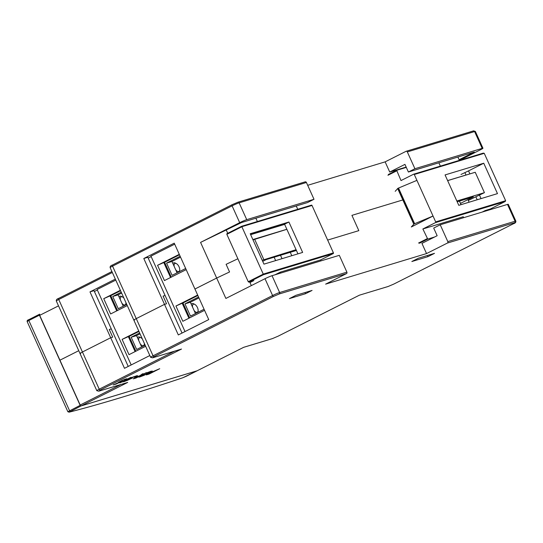 <?xml version="1.0" encoding="UTF-8"?>
<svg xmlns="http://www.w3.org/2000/svg" width="543" height="543" viewBox="0 0 543 543"><rect width="100%" height="100%" fill="white"/><g stroke="black" fill="none" stroke-linecap="round" stroke-linejoin="round"><path stroke-width="0.81" d="M459.663 160.266L480.535 149.739A5.606 0.421 155.7 0 0 482.951 148.246L475.363 131.433A5.606 0.421 155.7 0 0 474.596 131.549L407.325 151.918A1.12 0.971 -106.8 0 0 405.994 151.341L385.13 161.862L389.731 172.05L406.164 167.074M389.731 172.05L404.942 164.38L408.397 172.022L474.324 152.06L459.106 159.73L457.892 157.036M246.732 219.657A5.606 0.421 155.7 0 0 239.694 222.664L200.571 242.395L241.554 222.535L307.481 202.573L314.003 199.288L306.415 182.475L239.137 202.844L246.732 219.657L314.003 199.288M385.13 161.862L307.691 185.306M226.343 230.212L227.734 233.3M252.855 239.558L286.847 229.268M358.828 230.639L327.653 240.081L358.828 230.639L351.925 215.354L358.828 230.639M351.925 215.354L402.383 200.075L351.925 215.354M447.615 180.588L466.009 175.016L464.883 172.525M459.385 160.348L459.106 159.73M408.397 172.022L414.913 168.73L482.191 148.361A5.606 0.421 155.7 0 1 482.951 148.246M407.325 151.918L414.913 168.73M305.085 181.891A1.12 0.971 73.2 0 1 306.415 182.475M200.571 242.395L216.671 278.057L194.937 289.019L174.235 243.162L143.8 258.509L164.509 304.365L136.252 318.612A5.606 0.421 155.7 0 0 133.836 320.105A5.606 0.421 155.7 0 0 134.596 319.99M229.56 271.968L216.671 278.057L229.56 271.968L226.105 264.326L237.882 258.76L226.105 264.326L229.56 271.968M252.963 239.796L253.33 239.714M270.672 234.209L271.337 234.013M286.819 229.322L253.004 239.877M448.728 180.296L449.882 179.95M457.362 177.683L457.959 177.507M465.432 175.24L466.03 175.063M58.508 305.858L39.693 315.347A1.12 0.557 -116.8 0 1 39.727 314.187A1.12 0.557 -116.8 0 1 39.768 314.166L39.727 314.187M39.693 315.347L59.934 360.185L78.755 350.697L59.934 360.185L80.181 405.024L120.879 384.505M115.32 279.109L89.982 291.883L110.691 337.739L82.434 351.993A5.606 0.421 155.7 0 0 80.011 353.486A5.606 0.421 155.7 0 0 80.778 353.371M143.8 258.509L147.839 257.287L165.092 295.501L163.076 296.111L166.525 303.754L164.509 304.365L178.314 334.936L208.743 319.589L194.937 289.019L216.671 278.057L225.874 298.44L264.998 278.708A5.606 0.421 -24.3 0 1 272.036 275.701L339.307 255.332L346.902 272.152A1.12 0.971 73.2 0 1 346.495 273.604L325.63 284.132L426.54 253.574L421.938 243.386L437.149 235.71L433.701 228.067L440.224 224.782L447.812 241.594L515.09 221.225L507.495 204.412L440.224 224.782M239.694 222.664L232.099 205.851A1.12 0.557 -116.8 0 1 232.132 204.684A1.12 0.557 -116.8 0 1 232.18 204.67L237.807 202.261A1.12 0.971 -106.8 0 1 239.137 202.844A5.606 0.421 155.7 0 0 232.099 205.851L112.557 266.131A5.606 0.421 155.7 0 0 110.141 267.624L133.836 320.105A5.606 0.421 -24.3 0 1 136.252 318.612L164.509 304.365L166.525 303.754L163.076 296.111L165.092 295.501L182.048 333.049M89.982 291.883L94.02 290.661L128.229 366.43M112.333 272.484L58.739 299.512A5.606 0.421 155.7 0 0 56.316 301.005L80.011 353.486A5.606 0.421 -24.3 0 1 82.434 351.993L110.691 337.739L112.706 337.128L109.252 329.486L111.274 328.875L109.252 329.486L112.706 337.128L110.691 337.739L124.49 368.317L149.827 355.536M249.658 281.858L251.348 285.598M426.54 253.574L447.405 243.054A1.12 0.971 -106.8 0 0 447.812 241.594M507.495 204.412A5.606 0.421 -24.3 0 1 508.255 204.297L515.85 221.11C516.047 222.311 515.232 223.193 513.4 223.764A1.12 0.557 -116.8 0 1 513.352 223.784L393.811 284.07L388.177 286.473L359.385 295.188L278.097 336.185L272.464 338.588L243.671 347.31L197.163 370.767L81.178 405.879A1.12 0.557 -116.8 0 1 80.181 405.024M289.405 298.602L295.921 295.311L312.069 290.424L305.546 293.709L289.405 298.602M411.838 261.529L418.361 258.237L434.509 253.35L427.986 256.642L411.838 261.529M475.912 196.953L477.182 199.763M291.795 255.712L290.261 252.325M305.546 293.709L305.023 292.555M427.986 256.642L427.463 255.481M469.111 202.213L467.944 199.614M461.041 204.657L459.432 201.1M275.647 260.599L274.12 257.212M282.014 258.672L280.487 255.285M387.899 286.555A1.12 0.971 -106.8 0 0 388.041 286.528L359.385 295.188M181.077 349.183L152.719 357.769L154.042 356.663L273.591 296.383L279.217 293.973L346.495 273.604M127.259 382.557L98.901 391.143L100.224 390.044L181.511 349.047M179.461 271.615A5.606 2.783 63.2 0 0 179.523 271.324L179.692 270.204A4.487 2.226 63.2 0 0 176.38 263.626A4.487 2.226 63.2 0 0 174.194 266.457M176.38 263.626L175.375 263.104A5.606 2.783 63.2 0 0 173.509 262.921A5.606 2.783 63.2 0 0 172.878 263.538M175.667 269.715A4.487 2.226 63.2 0 0 179.387 271.066A4.487 2.226 63.2 0 0 179.692 270.204M194.068 310.481A4.487 2.226 63.2 0 0 198.1 310.963A4.487 2.226 63.2 0 0 195.195 304.643A4.487 2.226 63.2 0 0 194.781 304.392L193.783 303.863A5.606 2.783 63.2 0 0 191.91 303.68A5.606 2.783 63.2 0 0 191.279 304.297M197.869 312.374A5.606 2.783 63.2 0 0 197.924 312.082L198.1 310.963M194.781 304.392A4.487 2.226 63.2 0 0 192.595 307.216M171.296 277.134L164.59 262.289L179.475 254.782M179.278 254.341L157.551 265.296L163.782 262.534L170.55 277.507M164.59 262.289L163.782 262.534M189.677 317.845L182.971 303.001L197.862 295.494M197.659 295.053L175.939 306.008L182.17 303.245L188.93 318.218M182.971 303.001L182.17 303.245M175.939 306.008L182.835 321.293L204.562 310.338M180.147 256.262L166.565 263.111L172.083 275.335L185.665 268.486M180.541 257.144L171.948 261.475L177.066 272.824M198.548 297.021L184.966 303.87L190.491 316.101L204.073 309.252M198.948 297.903L190.349 302.241L195.473 313.582M157.551 265.296L164.454 280.582L186.181 269.627M174.683 244.16L150.947 256.126L185.007 331.563M171.948 261.475L166.565 263.111M190.349 302.241L184.966 303.87M151.158 256.601L148.219 258.129M186.561 376.136L197.15 370.794L80.9 405.994L69.246 412.137A1013.19 75.986 155.7 0 0 182.882 377.731L186.561 376.136A0.842 0.414 63.2 0 0 186.595 376.123A0.842 0.414 63.2 0 0 186.629 376.102M39.659 314.227L39.49 314.282A0.842 0.414 63.2 0 0 39.456 314.295A0.842 0.414 63.2 0 0 39.429 315.171L80.154 405.356A0.842 0.414 63.2 0 0 80.9 405.994M197.15 370.794A0.842 0.414 63.2 0 0 197.184 370.781L182.801 377.765A0.842 0.672 -108.5 0 0 182.882 377.731M468.31 200.435L484.437 192.656L456.839 201.012M457.186 201.779L473.36 196.885L460.464 203.387M447.636 180.629L475.234 172.274L484.437 192.656M483.745 163.219L445.063 174.927L458.794 205.335L497.476 193.62L483.745 163.219L468.534 170.889L469.892 173.889M461 174.479L468.534 170.889M463.654 217.689L463.233 216.752L422.868 228.976L435.472 222.616A0.563 0.482 -106.8 0 0 435.703 221.951L414.255 174.446A0.563 0.482 -106.8 0 0 413.617 174.215L401.012 180.568L396.655 170.305L406.3 167.387M490.431 208.946L505.166 201.514L505.642 200.706L484.247 153.323L483.318 153.112L413.759 174.174M479.489 195.147L481.044 198.595M435.472 222.616L505.228 201.487L490.41 208.96L485.279 210.514L482.198 212.069M434.556 237.019L427.735 239.083L419.481 243.25M413.997 224.001L411.302 226.988L433.029 216.033L414.187 223.906L398.087 188.238L414.187 223.906M395.195 191.326L397.89 188.34M440.366 166.11L438.866 162.791M435.703 221.951L433.029 216.033M398.087 188.238L416.929 180.364L414.255 174.446M422.868 228.976L427.735 239.083M413.685 174.188L483.318 153.112M296.417 250.459L266.158 259.622L262.703 261.366M288.91 222.019L250.228 233.734L263.959 264.142L302.641 252.427L288.91 222.019L284.566 224.211L296.071 249.692L262.201 260.26M263.776 259.466L254.572 239.083M296.071 249.692L297.944 253.846M284.641 224.381L250.649 234.671M241.723 226.261L311.363 205.173A0.563 0.482 73.2 0 1 311.994 205.41L333.443 252.909A0.563 0.482 73.2 0 1 333.219 253.581L320.608 259.941L280.249 272.158L280.67 273.088M249.97 282.55L253.852 280.588L248.742 282.136L248.239 281.708L226.845 234.325L226.865 233.741L241.662 226.282L263.518 274.683L333.219 253.581M250.574 234.508L284.566 224.211M226.865 233.741L241.683 226.268M257.382 221.517L255.882 218.198M280.249 272.158L274.989 274.812M297.74 209.293L296.247 205.98M320.608 259.941L321.028 260.871M241.662 226.282L242.063 226.648L241.662 226.282M125.643 304.99A5.606 2.783 63.2 0 0 125.704 304.698L125.874 303.578A4.487 2.226 63.2 0 0 125.888 302.505M123.913 298.127A4.487 2.226 63.2 0 0 122.555 297.007L121.557 296.478A5.606 2.783 63.2 0 0 119.684 296.295A5.606 2.783 63.2 0 0 119.053 296.912M121.842 303.096A4.487 2.226 63.2 0 0 125.569 304.44A4.487 2.226 63.2 0 0 125.874 303.578M122.555 297.007A4.487 2.226 63.2 0 0 120.37 299.831M142.314 338.886A4.487 2.226 63.2 0 0 141.377 338.024A4.487 2.226 63.2 0 0 140.963 337.766L139.958 337.244A5.606 2.783 63.2 0 0 138.092 337.06A5.606 2.783 63.2 0 0 137.46 337.671M144.051 345.755A5.606 2.783 63.2 0 0 144.105 345.457L144.275 344.343A4.487 2.226 63.2 0 0 144.289 343.264M140.963 337.766A4.487 2.226 63.2 0 0 138.777 340.59M140.25 343.855A4.487 2.226 63.2 0 0 144.275 344.343M117.471 310.508L110.772 295.663L120.566 290.722M120.37 290.281L103.733 298.67L109.964 295.908L116.725 310.888M110.772 295.663L109.964 295.908M135.859 351.219L129.153 336.375L138.947 331.434M138.75 330.992L122.114 339.382L128.345 336.619L135.105 351.592M129.153 336.375L128.345 336.619M122.114 339.382L129.017 354.667L145.653 346.278M121.232 292.202L112.74 296.485L118.265 308.716L126.757 304.433M121.632 293.084L118.123 294.856L123.247 306.198M139.639 332.961L131.148 337.244L136.666 349.475L145.157 345.192M140.04 333.85L136.531 335.615L141.648 346.963M103.733 298.67L110.636 313.956L127.272 305.566M115.768 280.1L97.122 289.507L131.182 364.937M118.123 294.856L112.74 296.485M136.531 335.615L131.148 337.244M97.34 289.976L94.401 291.51M151.029 371.575L145.741 374.419L139.232 376.604L138.832 377.12L139.924 376.903L144.092 375.315L152.325 371.005M140.406 376.116L138.832 377.12M139.232 376.604L138.804 377.066L139.232 376.604M152.04 371.283L151.158 371.174L146.115 373.129L150.133 371.745L150.92 371.772L148.477 373.177L140.074 376.496M152.06 371.337L151.185 371.222L146.142 373.184M129.662 379.19L123.526 381.817L132.343 378.077L129.886 378.797L131.223 378.037L137.236 375.607L130.591 378.22L128.664 379.313L130.164 379.014L126.906 380.589M137.236 375.607L132.818 377.093L128.643 379.258L129.18 379.353M136.008 376.014L135.139 376.666M132.343 378.077L129.858 378.749M126.886 380.534L123.526 381.817M130.32 378.743L129.886 378.797M119.338 382.32L113.182 384.892L116.08 384.071L122.019 381.2L119.562 381.926L123.37 380.012L125.304 379.265L124.815 379.788L125.494 379.584L126.913 378.736L124.686 379.34L118.34 382.435L119.84 382.136L113.202 384.939M126.913 378.736L122.494 380.222L118.32 382.387L118.856 382.476M125.684 379.143L124.815 379.788M122.019 381.2L119.535 381.872M119.996 381.872L119.562 381.926M141.017 375.301L143.257 373.679L142.422 373.876L139.843 375.715L134.65 377.874L133.273 378.838L135.947 378.057L146.691 372.641L140.807 375.369M139.816 375.668L133.273 378.838M134.528 378.111L139.687 375.973M146.006 372.79L141.037 375.356M146.691 372.641L146.033 372.837M142.422 373.876L139.843 375.715M143.257 373.679L142.442 373.923M159.73 368.69L147.669 373.869L146.291 374.894L148.986 374.107L159.73 368.69L146.291 374.894M147.574 374.161L152.712 372.03M131.291 377.304L119.888 382.917L130.632 377.5M122.643 381.872L121.883 382.048M130.605 377.453L119.888 382.917M134.583 377.202L137.08 376.448L135.472 376.761M137.963 376.007L135.451 376.706M111.912 271.554L58.814 298.331A1.12 0.557 -116.8 0 0 58.766 298.345L111.912 271.548M232.092 204.711L112.632 264.95A1.12 0.557 -116.8 0 0 112.591 264.97L232.132 204.684L237.943 202.206L305.22 181.837M475.363 131.433L473.401 130.917A1.12 0.971 -106.8 0 1 474.596 131.549L482.191 148.361M110.141 267.624C109.937 266.43 110.758 265.541 112.591 264.97A1.12 0.557 -116.8 0 0 112.557 266.131L153.045 355.808L272.593 295.528L264.998 278.708M56.316 301.005C56.119 299.804 56.934 298.915 58.766 298.345A1.12 0.557 -116.8 0 0 58.739 299.512L99.226 389.188L174.703 351.124M406.13 151.287L473.401 130.917A1.12 0.971 -106.8 0 0 473.265 130.972M447.405 243.054L514.676 222.684L513.352 223.784M81.178 405.879L127.693 382.428M273.591 296.383A1.12 0.557 63.2 0 1 272.593 295.528A5.606 0.421 -24.3 0 1 279.625 292.521L346.902 272.152M279.217 293.973A1.12 0.971 73.2 0 0 279.625 292.521L272.036 275.701M514.676 222.684A1.12 0.971 73.2 0 0 515.09 221.225A5.606 0.421 -24.3 0 1 515.85 221.11M133.836 320.105L150.628 357.301A5.606 0.421 -24.3 0 1 153.045 355.808A1.12 0.557 63.2 0 0 154.042 356.663M80.011 353.486L96.81 390.682A5.606 0.421 -24.3 0 1 99.226 389.188A1.12 0.557 63.2 0 0 100.224 390.044M513.4 223.764L393.858 284.05L388.041 286.528A1.12 0.971 -106.8 0 0 388.177 286.473M182.719 377.785A0.842 0.672 -108.5 0 0 182.801 377.765C137.739 392.854 99.837 404.331 69.11 412.185A0.842 0.774 75.7 0 0 69.246 412.137M80.154 405.356L67.868 411.737L27.15 321.551L28.84 320.506L69.565 410.691A0.842 0.414 63.2 0 0 70.312 411.336M39.429 315.171L28.84 320.506A0.842 0.414 -116.8 0 1 28.867 319.637A0.842 0.414 -116.8 0 1 28.901 319.623L39.429 314.316M484.247 153.323L414.282 174.507M435.683 221.89L505.642 200.706M397.652 188.475L413.759 224.144M388.421 174.466L396.634 170.319M414.628 223.702L398.521 188.041M427.239 238.655L418.544 243.04M387.946 175.274L396.641 170.889M248.239 281.708L263.457 274.039L333.422 252.855M312.021 205.464L242.063 226.648L226.845 234.325M248.742 282.136L263.518 274.683M150.628 357.301L152.583 357.823L181.301 349.129M96.81 390.682L98.765 391.198L127.476 382.503M243.631 347.337L272.335 338.642L278.145 336.165L359.357 295.209M197.204 370.747L243.644 347.33M172.769 263.294L173.509 262.921M191.17 304.06L191.91 303.68M67.868 411.737L69.11 412.185M27.15 321.551C26.946 320.689 27.517 320.044 28.867 319.637L39.456 314.295M388.36 174.493L396.655 170.305M311.431 205.152L241.696 226.261M118.944 296.675L119.684 296.295M137.352 337.434L138.092 337.06"/></g></svg>
